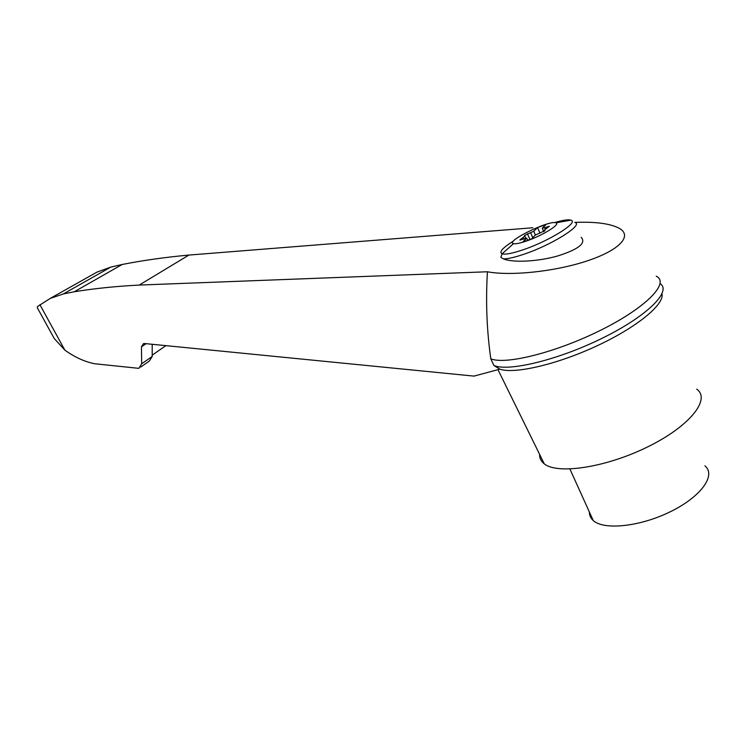 <?xml version="1.0" encoding="UTF-8"?>
<svg xmlns="http://www.w3.org/2000/svg" width="746" height="746" viewBox="0 0 746 746"><rect width="100%" height="100%" fill="white"/><g stroke="black" fill="none" stroke-linecap="round" stroke-linejoin="round"><path stroke-width="1.12" d="M526.545 240.995C519.999 243.243 515.663 244.129 513.518 243.653C504.455 241.797 549.699 219.641 555.984 222.849C560.964 224.108 542.417 235.615 526.545 240.995M532.756 237.638L530.565 232.64L533.726 231.269L537.521 227.567L545.997 224.555L542.258 228.248L549.261 226.439M527.646 240.287L526.695 238.142L522.741 242.002L531.404 238.981L535.311 235.111L544.85 230.701L544.328 230.216L549.196 226.28M526.695 238.142L519.878 240.044L524.839 236.081L524.391 235.587L530.565 232.64M543.75 231.67L542.258 228.248M146.104 343.692L141.46 346.815L141.665 363.787L138.868 368.347L94.705 363.759C84.624 361.745 74.665 357.194 64.846 350.116L54.206 338.47L37.375 307.874L37.477 306.569L50.168 298.447L63.317 293.952L74.311 291.761C94.649 288.469 116.292 286.24 139.25 285.065L487.427 271.768C510.758 276.207 555.117 271.591 587.167 260.904C619.367 250.264 632.366 236.156 619.814 228.621C610.937 223.641 595.923 221.571 574.774 222.411M487.427 271.768C485.646 301.384 486.774 330.385 490.803 358.77C505.191 365.111 556.264 352.522 601.285 329.928C646.474 307.408 670.113 282.706 656.2 276.188M532.868 227.763L188.906 255.067C165.509 257.211 143.269 260.345 122.176 264.485L110.744 267.115L96.943 272.131L50.168 298.447M661.991 293.905C664.583 304.545 636.338 327.69 596.194 346.209C556.106 364.794 514.134 374.231 499.857 369.167L493.871 365.456C508.166 371.918 557.822 360.159 602.395 338.143C647.118 316.211 672.062 291.266 660.135 283.648M499.857 369.167L473.999 376.105L144.677 343.542L143.437 343.654L141.46 346.815M493.871 365.456L490.803 358.77M37.375 307.874L38.214 309.404M54.206 338.47L51.166 332.949M165.901 345.64L152.203 355.133M589.377 511.998C589.331 515.346 590.618 518.19 593.247 520.54C603.738 530.35 639.77 526.807 670.374 511.719C701.128 496.752 716.421 475.146 704.914 465.83M581.153 237.303C586.496 243.14 578.532 249.406 557.262 256.092C537.334 261.678 512.772 262.825 503.354 258.853L500.855 257.342L502.086 253.826C498.776 252.111 502.58 247.849 513.5 241.033M535.395 235.074L533.726 231.269M539.983 233.2L537.521 227.567M539.619 454.398C539.489 458.193 541.037 461.345 544.263 463.835C557.327 474.642 605.351 467.723 647.435 447.003C689.696 426.404 711.162 399.287 696.717 389.151M140.696 367.079L149.368 361.017L152.203 356.467L152.193 344.288M122.176 264.485L74.311 291.761M39.902 304.694L64.846 350.116M554.52 222.625C562.652 220.173 568.088 219.343 570.83 220.145C579.623 221.972 549.28 241.033 523.17 249.761C512.409 253.398 505.387 254.75 502.086 253.826L513.518 243.653M574.784 222.439C584.426 224.406 551.891 244.968 523.795 254.274C514.451 257.435 507.634 258.955 503.354 258.853M545.251 229.078L544.636 227.67M548.123 227.297L547.806 226.56M520.922 239.886L520.633 239.224M523.785 238.897L523.235 237.648M525.809 238.272L524.886 236.174M529.94 239.494L527.422 233.768M544.692 231.036L544.328 230.216M188.906 255.067L139.25 285.065M152.203 356.467L141.665 363.787M570.83 220.145L555.984 222.849M544.263 463.835L497.964 369.671M569.916 469.029L593.247 520.54M63.317 293.952L110.744 267.115"/></g></svg>
